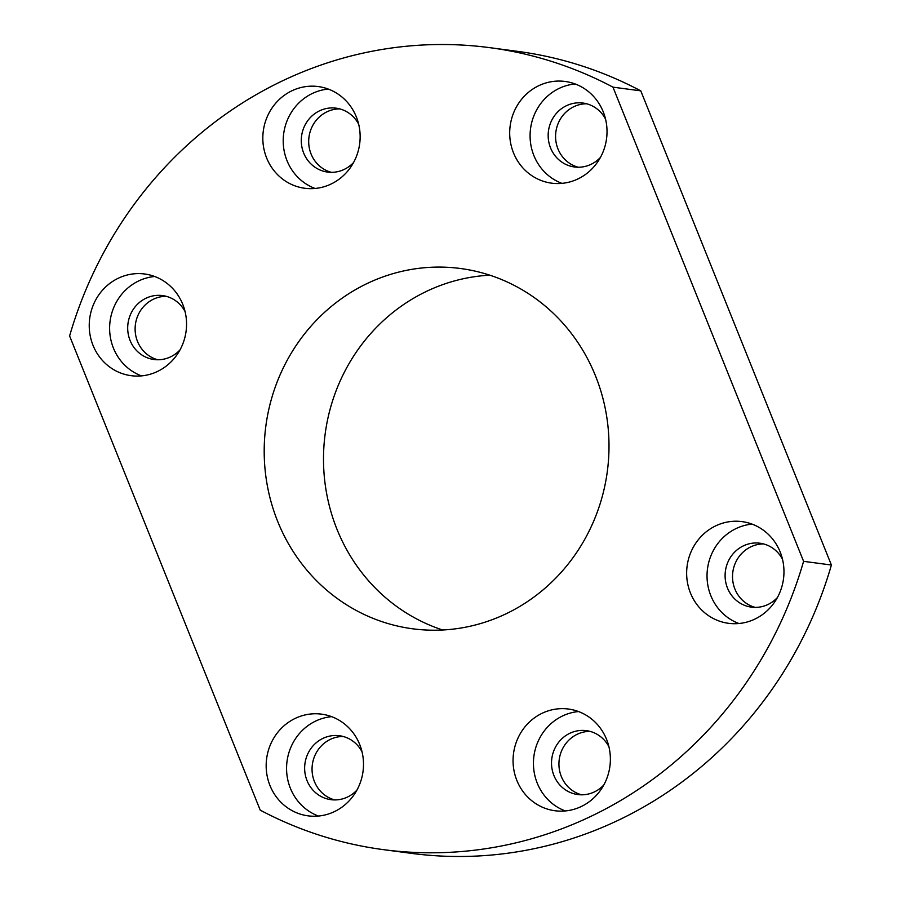 <?xml version="1.0" encoding="UTF-8"?>
<svg xmlns="http://www.w3.org/2000/svg" width="901" height="901" viewBox="0 0 901 901"><rect width="100%" height="100%" fill="white"/><g stroke="black" fill="none" stroke-linecap="round" stroke-linejoin="round"><path stroke-width="1.35" d="M166.201 296.316A32.245 30.555 -82.4 0 0 135.409 324.506A32.245 30.555 -82.4 0 0 157.776 359.758M339.79 108.897A32.245 30.555 -82.4 0 0 308.987 137.087A32.245 30.555 -82.4 0 0 331.365 172.339M586.675 103.784A32.245 30.555 -82.4 0 0 555.872 131.974A32.245 30.555 -82.4 0 0 578.239 167.237M763.609 543.945A32.245 30.555 -82.4 0 0 732.817 572.135A32.245 30.555 -82.4 0 0 755.184 607.387M590.02 731.375A32.245 30.555 -82.4 0 0 559.228 759.566A32.245 30.555 -82.4 0 0 581.596 794.817M343.146 736.477A32.245 30.555 -82.4 0 0 312.343 764.667A32.245 30.555 -82.4 0 0 334.721 799.919M383.342 849.632L411.149 853.326A404.493 383.364 -82.4 0 0 831.398 565.028L640.78 90.855A404.493 383.364 -82.4 0 0 517.658 51.368L489.851 47.674A404.493 383.364 -82.4 0 0 69.602 335.972L260.22 810.145A404.493 383.364 -82.4 0 0 383.342 849.632A404.493 383.364 -82.4 0 0 803.591 561.334L612.973 87.16A404.493 383.364 -82.4 0 0 489.851 47.674M640.78 90.855L612.973 87.16M831.398 565.028L803.591 561.334M182.745 304.301A51.289 48.62 -82.4 0 0 144.644 273.994A51.289 48.62 -82.4 0 0 89.706 318.436A51.289 48.62 -82.4 0 0 131.141 375.683A51.289 48.62 -82.4 0 0 176.461 355.523A51.289 48.62 -82.4 0 0 182.745 304.301M356.334 116.882A51.289 48.62 -82.4 0 0 318.233 86.564A51.289 48.62 -82.4 0 0 263.295 131.017A51.289 48.62 -82.4 0 0 304.729 188.264A51.289 48.62 -82.4 0 0 350.05 168.093A51.289 48.62 -82.4 0 0 356.334 116.882M603.208 111.769A51.289 48.62 -82.4 0 0 565.118 81.462A51.289 48.62 -82.4 0 0 510.169 125.903A51.289 48.62 -82.4 0 0 551.603 183.162A51.289 48.62 -82.4 0 0 596.924 162.991A51.289 48.62 -82.4 0 0 603.208 111.769M780.153 551.93A51.289 48.62 -82.4 0 0 742.052 521.623A51.289 48.62 -82.4 0 0 687.114 566.065A51.289 48.62 -82.4 0 0 728.549 623.312A51.289 48.62 -82.4 0 0 773.869 603.152A51.289 48.62 -82.4 0 0 780.153 551.93M606.564 739.349A51.289 48.62 -82.4 0 0 568.475 709.042A51.289 48.62 -82.4 0 0 513.525 753.495A51.289 48.62 -82.4 0 0 554.96 810.742A51.289 48.62 -82.4 0 0 600.28 790.571A51.289 48.62 -82.4 0 0 606.564 739.349M359.69 744.463A51.289 48.62 -82.4 0 0 321.589 714.155A51.289 48.62 -82.4 0 0 266.64 758.597A51.289 48.62 -82.4 0 0 308.086 815.844A51.289 48.62 -82.4 0 0 353.406 795.684A51.289 48.62 -82.4 0 0 359.69 744.463M595.505 375.886A181.732 172.237 -82.4 0 0 460.524 268.509A181.732 172.237 -82.4 0 0 265.863 425.982A181.732 172.237 -82.4 0 0 412.669 628.797A181.732 172.237 -82.4 0 0 573.239 557.359A181.732 172.237 -82.4 0 0 595.505 375.886M489.817 275.188A181.732 172.237 -82.4 0 0 325.171 433.854A181.732 172.237 -82.4 0 0 442.695 630.002M362.022 751.783A32.245 30.555 -82.4 0 0 339.474 735.745A32.245 30.555 -82.4 0 0 304.932 763.688A32.245 30.555 -82.4 0 0 330.982 799.671A32.245 30.555 -82.4 0 0 356.942 790.076M331.636 716.655A51.289 48.62 -82.4 0 0 287.036 761.3A51.289 48.62 -82.4 0 0 318.436 816.047M608.907 746.681A32.245 30.555 -82.4 0 0 586.348 730.643A32.245 30.555 -82.4 0 0 551.817 758.574A32.245 30.555 -82.4 0 0 577.856 794.558A32.245 30.555 -82.4 0 0 603.816 784.962M578.51 711.553A51.289 48.62 -82.4 0 0 533.91 756.198A51.289 48.62 -82.4 0 0 565.31 810.945M782.496 559.251A32.245 30.555 -82.4 0 0 759.937 543.213A32.245 30.555 -82.4 0 0 725.395 571.155A32.245 30.555 -82.4 0 0 751.445 607.139A32.245 30.555 -82.4 0 0 777.405 597.543M752.098 524.123A51.289 48.62 -82.4 0 0 707.499 568.779A51.289 48.62 -82.4 0 0 738.899 623.515M605.551 119.101A32.245 30.555 -82.4 0 0 582.992 103.052A32.245 30.555 -82.4 0 0 548.461 130.994A32.245 30.555 -82.4 0 0 574.5 166.978A32.245 30.555 -82.4 0 0 600.46 157.382M575.153 83.962A51.289 48.62 -82.4 0 0 530.554 128.618A51.289 48.62 -82.4 0 0 561.954 183.365M358.666 124.203A32.245 30.555 -82.4 0 0 336.118 108.165A32.245 30.555 -82.4 0 0 301.576 136.096A32.245 30.555 -82.4 0 0 327.626 172.08A32.245 30.555 -82.4 0 0 353.586 162.484M328.279 89.075A51.289 48.62 -82.4 0 0 283.68 133.72A51.289 48.62 -82.4 0 0 315.08 188.467M185.088 311.622A32.245 30.555 -82.4 0 0 162.529 295.584A32.245 30.555 -82.4 0 0 127.987 323.527A32.245 30.555 -82.4 0 0 154.037 359.51A32.245 30.555 -82.4 0 0 179.997 349.915M154.69 276.494A51.289 48.62 -82.4 0 0 110.091 321.15A51.289 48.62 -82.4 0 0 141.491 375.897"/></g></svg>
